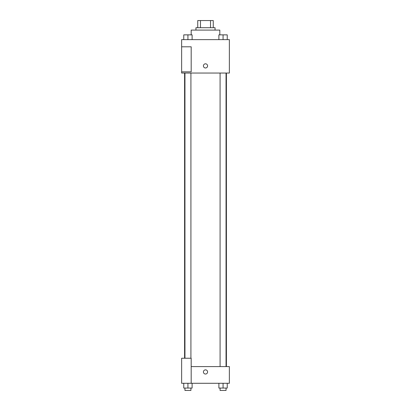 <?xml version="1.0" encoding="UTF-8"?>
<svg xmlns="http://www.w3.org/2000/svg" width="411" height="411" viewBox="0 0 411 411"><rect width="100%" height="100%" fill="white"/><g stroke="black" fill="none" stroke-linecap="round" stroke-linejoin="round"><path stroke-width="0.62" d="M200.476 27.712L200.476 20.55L197.742 20.55L197.742 27.712L197.742 20.55M200.476 20.55L213.258 20.55L213.258 27.712M210.524 27.712L210.524 20.55M195.955 30.095L195.955 27.712L215.045 27.712L215.045 30.095M219.818 34.868L219.818 30.095L191.182 30.095L191.182 34.868M181.636 39.641L229.364 39.641L229.364 73.05L181.636 73.05L181.636 71.858L191.182 71.858L191.182 46.803L181.636 46.803L181.636 39.641M203.414 65.894A2.086 2.086 0 0 1 206.543 64.085A2.086 2.086 0 0 1 206.543 67.702A2.086 2.086 0 0 1 203.414 65.894M181.636 46.803L181.636 71.858M191.182 366.586L229.364 366.586L229.364 383.288L181.636 383.288L181.636 358.233L191.182 358.233L191.182 383.288M203.414 371.95A2.086 2.086 0 0 1 206.543 370.141A2.086 2.086 0 0 1 206.543 373.758A2.086 2.086 0 0 1 203.414 371.95M218.888 383.288L218.888 388.061L227.242 388.061L227.242 383.288L227.242 388.061M223.065 388.061L223.065 383.288M226.045 388.061L226.045 390.45L220.08 390.45L220.08 388.061M183.758 383.288L183.758 388.061L192.112 388.061L192.112 383.288L192.112 388.061M187.935 388.061L187.935 383.288M190.92 388.061L190.92 390.45L184.955 390.45L184.955 388.061M218.888 39.641L218.888 34.868L227.242 34.868L227.242 39.641L227.242 34.868M223.065 39.641L223.065 34.868L220.08 34.848M226.045 34.868L223.065 34.848M183.758 39.641L183.758 34.868L192.112 34.868L192.112 39.641L192.112 34.868M187.935 39.641L187.935 34.868L184.955 34.848M190.92 34.868L187.935 34.848M226.404 366.586L226.404 73.05M184.596 358.233L184.596 73.05M220.08 73.05L220.08 366.586M226.045 73.05L226.045 366.586M190.92 358.233L190.92 73.05M184.955 358.233L184.955 73.05"/></g></svg>
